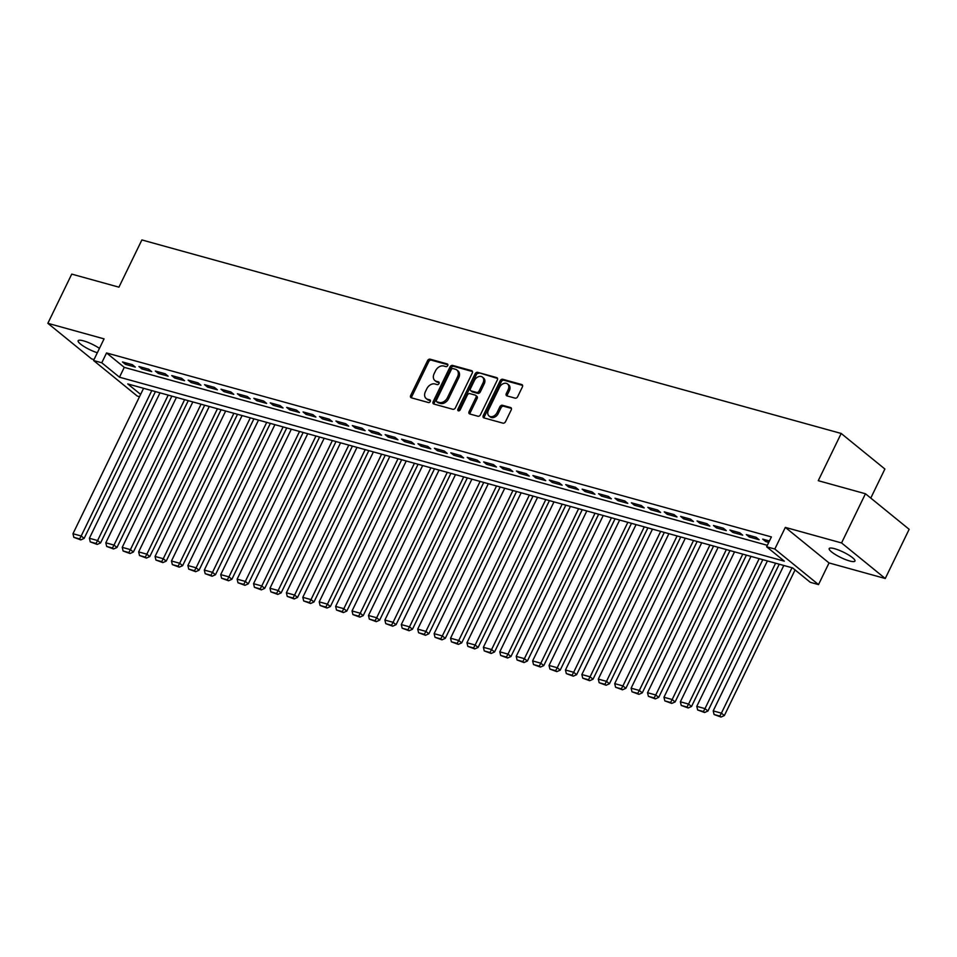 <?xml version="1.0" encoding="UTF-8"?>
<svg xmlns="http://www.w3.org/2000/svg" width="957" height="957" viewBox="0 0 957 957"><rect width="100%" height="100%" fill="white"/><g stroke="black" fill="none" stroke-linecap="round" stroke-linejoin="round"><path stroke-width="1.44" d="M447.709 365.586A1.531 1.124 -50.9 0 0 447.242 363.923L430.124 359.186A2.201 1.603 -50.9 0 0 427.564 360.669L410.685 395.444A2.201 1.603 -50.9 0 0 410.912 397.586A2.201 1.603 -50.9 0 0 411.354 397.813L428.485 402.55A1.531 1.124 -50.9 0 0 429.789 399.847L427.576 399.236A7.022 5.144 -50.9 0 1 426.14 398.507A7.022 5.144 -50.9 0 1 425.422 391.628L426.834 388.733A7.022 5.144 -50.9 0 1 434.992 383.972L437.205 384.594A1.531 1.124 -50.9 0 0 438.521 381.879L436.296 381.269A7.022 5.144 -50.9 0 1 434.873 380.539A7.022 5.144 -50.9 0 1 434.143 373.661L435.555 370.766A7.022 5.144 -50.9 0 1 443.713 366.017L445.926 366.627A1.531 1.124 -50.9 0 0 447.709 365.586M834.516 548.672A14.319 2.979 -154.1 0 0 829.193 548.564A14.319 2.979 -154.1 0 0 835.593 554.689A14.319 2.979 -154.1 0 0 849.625 560.969A14.319 2.979 -154.1 0 0 854.948 561.077A14.319 2.979 -154.1 0 0 848.548 554.94A14.319 2.979 -154.1 0 0 834.516 548.672M99.468 348.372A14.319 2.979 -154.1 0 0 83.486 340.848A14.319 2.979 -154.1 0 0 78.163 340.74A14.319 2.979 -154.1 0 0 83.929 346.47A14.319 2.979 -154.1 0 0 97.327 352.762M515.105 398.148A2.201 1.603 -50.9 0 0 517.665 396.665L522.402 386.903A2.201 1.603 -50.9 0 0 522.175 384.762A2.201 1.603 -50.9 0 0 521.721 384.535L502.712 379.271A2.201 1.603 -50.9 0 0 500.164 380.754L483.273 415.529A2.201 1.603 -50.9 0 0 483.5 417.671A2.201 1.603 -50.9 0 0 483.955 417.898L502.963 423.161A2.201 1.603 -50.9 0 0 505.511 421.678L511.229 409.895A2.201 1.603 -50.9 0 0 511.014 407.742A2.201 1.603 -50.9 0 0 510.56 407.515L502.425 405.266A2.201 1.603 -50.9 0 0 499.877 406.749L497.042 412.599A5.874 4.307 -50.9 0 1 489.015 415.96A5.874 4.307 -50.9 0 1 488.417 410.206L499.53 387.322A5.874 4.307 -50.9 0 1 507.545 383.96A5.874 4.307 -50.9 0 1 508.155 389.702L506.301 393.518A2.201 1.603 -50.9 0 0 506.528 395.672A2.201 1.603 -50.9 0 0 506.971 395.899L515.105 398.148M865.451 493.752L909.15 529.305L885.261 578.507L841.562 542.942L865.451 493.752L818.259 480.689L841.191 433.461L141.875 239.944L118.931 287.172L71.739 274.109L47.85 323.31L104.074 338.874L93.559 360.514L101.777 362.787L106.55 352.954L771.402 536.925L766.617 546.77L774.823 549.031L818.522 584.595L810.316 582.323L792.599 567.908L127.748 383.924L140.631 394.404M841.562 542.942L785.338 527.391L774.823 549.031M472.28 373.039A2.201 1.603 -50.9 0 0 472.064 370.897A2.201 1.603 -50.9 0 0 471.61 370.658L452.601 365.407A2.201 1.603 -50.9 0 0 450.053 366.89L433.162 401.653A2.201 1.603 -50.9 0 0 433.389 403.806A2.201 1.603 -50.9 0 0 433.832 404.033L452.852 409.297A2.201 1.603 -50.9 0 0 455.4 407.814L472.28 373.039M477.651 372.333L496.671 377.596A2.201 1.603 -50.9 0 1 497.114 377.824A2.201 1.603 -50.9 0 1 497.341 379.977L480.462 414.74A2.201 1.603 -50.9 0 1 477.902 416.235L469.767 413.974A2.201 1.603 -50.9 0 1 469.325 413.747A2.201 1.603 -50.9 0 1 469.097 411.606L475.94 397.502A2.201 1.603 -50.9 0 0 475.713 395.349A2.201 1.603 -50.9 0 0 475.27 395.121L469.875 393.626A2.201 1.603 -50.9 0 0 467.327 395.109L460.197 409.799A1.531 1.124 -50.9 0 1 457.936 409.177L475.103 373.816A2.201 1.603 -50.9 0 1 477.651 372.333L497.532 378.47M47.85 323.31L91.549 358.863L94.025 359.557M132.353 364.689L122.496 361.961L125.451 364.366L135.296 367.093L132.353 364.689M148.766 369.223L138.921 366.507L141.863 368.9L151.72 371.627L148.766 369.223M165.178 373.768L155.333 371.041L158.288 373.445L168.133 376.173L165.178 373.768M181.591 378.314L171.746 375.587L174.7 377.991L184.545 380.719L181.591 378.314M198.015 382.86L188.158 380.132L191.113 382.537L200.97 385.252L198.015 382.86M214.428 387.394L204.583 384.678L207.525 387.071L217.383 389.798L214.428 387.394M230.84 391.939L220.995 389.212L223.95 391.616L233.795 394.344L230.84 391.939M247.265 396.485L237.408 393.758L240.363 396.162L250.208 398.89L247.265 396.485M263.677 401.031L253.832 398.303L256.775 400.708L266.632 403.423L263.677 401.031M280.09 405.565L270.245 402.837L273.2 405.242L283.045 407.969L280.09 405.565M296.503 410.11L286.657 407.383L289.612 409.787L299.457 412.515L296.503 410.11M312.927 414.656L303.07 411.929L306.025 414.333L315.882 417.061L312.927 414.656M329.34 419.202L319.494 416.474L322.437 418.879L332.294 421.594L329.34 419.202M345.752 423.736L335.907 421.008L338.862 423.413L348.707 426.14L345.752 423.736M362.177 428.281L352.32 425.554L355.274 427.958L365.119 430.686L362.177 428.281M378.589 432.827L368.744 430.1L371.687 432.504L381.544 435.232L378.589 432.827M395.002 437.361L385.157 434.645L388.111 437.038L397.956 439.765L395.002 437.361M411.414 441.907L401.569 439.179L404.524 441.584L414.369 444.311L411.414 441.907M427.839 446.452L417.982 443.725L420.936 446.129L430.794 448.857L427.839 446.452M444.251 450.998L434.406 448.271L437.349 450.675L447.206 453.403L444.251 450.998M460.664 455.532L450.819 452.817L453.774 455.209L463.619 457.936L460.664 455.532M477.088 460.078L467.231 457.35L470.186 459.755L480.031 462.482L477.088 460.078M493.501 464.623L483.656 461.896L486.599 464.301L496.456 467.028L493.501 464.623M509.914 469.169L500.068 466.442L503.023 468.846L512.868 471.562L509.914 469.169M526.338 473.703L516.481 470.988L519.436 473.38L529.281 476.108L526.338 473.703M542.751 478.249L532.893 475.521L535.848 477.926L545.705 480.653L542.751 478.249M559.163 482.795L549.318 480.067L552.273 482.472L562.118 485.199L559.163 482.795M575.576 487.34L565.731 484.613L568.685 487.017L578.53 489.733L575.576 487.34M592 491.874L582.143 489.159L585.098 491.551L594.943 494.279L592 491.874M608.413 496.42L598.568 493.692L601.51 496.097L611.367 498.824L608.413 496.42M624.825 500.966L614.98 498.238L617.935 500.643L627.78 503.37L624.825 500.966M641.25 505.511L631.393 502.784L634.347 505.188L644.193 507.904L641.25 505.511M657.662 510.045L647.805 507.318L650.76 509.722L660.617 512.45L657.662 510.045M674.075 514.591L664.23 511.863L667.185 514.268L677.03 516.995L674.075 514.591M690.487 519.137L680.642 516.409L683.597 518.814L693.442 521.541L690.487 519.137M706.912 523.682L697.055 520.955L700.01 523.359L709.855 526.075L706.912 523.682M723.325 528.216L713.479 525.489L716.422 527.893L726.279 530.621L723.325 528.216M739.737 532.762L729.892 530.034L732.847 532.439L742.692 535.166L739.737 532.762M756.162 537.308L746.304 534.58L749.259 536.985L759.104 539.712L756.162 537.308M106.55 352.954L124.266 367.368L767.323 545.311M769.428 540.98L762.717 539.126L765.672 541.518L768.746 542.38M870.774 498.083L884.89 469.014L841.191 433.461M785.338 527.391L829.037 562.943L885.261 578.507M829.037 562.943L818.522 584.595M139.519 396.7L137.258 396.066L93.559 360.514M101.777 362.787L119.481 377.202L784.333 561.185L766.617 546.77M124.266 367.368L119.481 377.202M125.451 364.366L126.133 362.966M141.863 368.9L142.545 367.512M158.288 373.445L158.958 372.046M174.7 377.991L175.382 376.591M191.113 382.537L191.795 381.137M207.525 387.071L208.207 385.683M223.95 391.616L224.62 390.217M240.363 396.162L241.044 394.762M256.775 400.708L257.457 399.308M273.2 405.242L273.869 403.842M289.612 409.787L290.294 408.388M306.025 414.333L306.707 412.934M322.437 418.879L323.119 417.479M338.862 423.413L339.544 422.013M355.274 427.958L355.956 426.559M371.687 432.504L372.369 431.105M388.111 437.038L388.781 435.65M404.524 441.584L405.206 440.184M420.936 446.129L421.618 444.73M437.349 450.675L438.031 449.276M453.774 455.209L454.455 453.821M470.186 459.755L470.868 458.355M486.599 464.301L487.28 462.901M503.023 468.846L503.693 467.447M519.436 473.38L520.118 471.992M535.848 477.926L536.53 476.526M552.273 482.472L552.943 481.072M568.685 487.017L569.367 485.618M585.098 491.551L585.78 490.163M601.51 496.097L602.192 494.697M617.935 500.643L618.605 499.243M634.347 505.188L635.029 503.789M650.76 509.722L651.442 508.323M667.185 514.268L667.854 512.868M683.597 518.814L684.279 517.414M700.01 523.359L700.691 521.96M716.422 527.893L717.104 526.494M732.847 532.439L733.517 531.039M749.259 536.985L749.941 535.585M765.672 541.518L766.354 540.131M434.873 380.539L436.045 381.496A7.022 5.144 -50.9 0 0 437.481 382.238L436.296 381.269M439.155 382.692L437.481 382.238M426.14 398.507L427.324 399.464A7.022 5.144 -50.9 0 0 428.76 400.193L427.576 399.236M430.435 400.66L428.76 400.193M447.876 364.737L431.296 360.143A2.201 1.603 -50.9 0 0 428.748 361.626L411.869 396.401A2.201 1.603 -50.9 0 0 411.677 397.909M472.471 371.531L453.774 366.364A2.201 1.603 -50.9 0 0 451.226 367.847L434.346 402.622A2.201 1.603 -50.9 0 0 434.155 404.129M453.056 368.601A1.531 1.124 -50.9 0 0 451.273 369.641L436.452 400.158A1.531 1.124 -50.9 0 0 436.918 401.82L439.263 402.466A7.022 5.144 -50.9 0 0 447.421 397.717L457.542 376.855A7.022 5.144 -50.9 0 0 456.824 369.976A7.022 5.144 -50.9 0 0 455.388 369.246L453.056 368.601M437.564 402.347A1.531 1.124 -50.9 0 0 438.103 402.789L436.918 401.82M456.824 369.976L458.008 370.933A7.022 5.144 -50.9 0 1 458.726 377.812L448.594 398.674A7.022 5.144 -50.9 0 1 440.435 403.435L438.103 402.789M475.713 395.349L476.897 396.318A2.201 1.603 -50.9 0 1 477.124 398.459L470.282 412.563A2.201 1.603 -50.9 0 0 470.09 414.07M478.835 373.302A2.201 1.603 -50.9 0 0 476.287 374.785L459.121 410.134A1.531 1.124 -50.9 0 0 458.941 410.84M483.046 382.872A5.874 4.307 -50.9 0 0 482.448 377.118A5.874 4.307 -50.9 0 0 474.433 380.479L470.509 388.542A2.201 1.603 -50.9 0 0 470.736 390.695A2.201 1.603 -50.9 0 0 471.191 390.923L476.586 392.418A2.201 1.603 -50.9 0 0 479.134 390.935L483.046 382.872L484.23 383.829A5.874 4.307 -50.9 0 0 483.632 378.087L482.448 377.118M470.736 390.695L471.921 391.652A2.201 1.603 -50.9 0 0 472.363 391.892L471.191 390.923M484.23 383.829L480.318 391.892A2.201 1.603 -50.9 0 1 477.77 393.375L472.363 391.892M507.545 383.96L508.729 384.917A5.874 4.307 -50.9 0 1 509.339 390.671L507.485 394.475A2.201 1.603 -50.9 0 0 507.294 395.983M489.015 415.96L490.199 416.917A5.874 4.307 -50.9 0 0 498.214 413.556L497.042 412.599M511.421 408.388L503.609 406.223A2.201 1.603 -50.9 0 0 501.061 407.718L498.214 413.556M522.582 385.408L503.896 380.228A2.201 1.603 -50.9 0 0 501.336 381.711L484.457 416.486A2.201 1.603 -50.9 0 0 484.266 417.994M151.792 390.588L81.189 536.004L72.971 533.731L143.586 388.315M79.598 538.935L73.845 537.344L80.783 539.904L79.598 538.935L81.189 536.004L84.132 538.396L155.429 391.592M72.971 533.731L73.845 537.344M80.783 539.904L84.132 538.396M168.205 395.121L97.602 540.538L89.396 538.265L159.998 392.849M96.011 543.48L90.269 541.889L97.195 544.437L96.011 543.48L97.602 540.538L100.557 542.942L171.841 396.126M89.396 538.265L90.269 541.889M97.195 544.437L100.557 542.942M184.629 399.667L114.015 545.083L105.808 542.81L176.423 397.394M112.424 548.026L106.682 546.435L113.608 548.983L112.424 548.026L114.015 545.083L116.969 547.488L188.254 400.672M105.808 542.81L106.682 546.435M113.608 548.983L116.969 547.488M201.042 404.213L130.427 549.629L122.221 547.356L192.835 401.94M128.848 552.56L123.094 550.981L130.02 553.529L128.848 552.56L130.427 549.629L133.382 552.033L204.678 405.218M122.221 547.356L123.094 550.981M130.02 553.529L133.382 552.033M217.454 408.747L146.852 554.175L138.645 551.902L209.248 406.486M145.261 557.106L139.519 555.515L146.445 558.075L145.261 557.106L146.852 554.175L149.794 556.567L221.091 409.752M138.645 551.902L139.519 555.515M146.445 558.075L149.794 556.567M233.879 413.292L163.264 558.709L155.058 556.436L225.661 411.02M161.673 561.651L155.931 560.06L162.857 562.608L161.673 561.651L163.264 558.709L166.219 561.113L237.503 414.297M155.058 556.436L155.931 560.06M162.857 562.608L166.219 561.113M250.291 417.838L179.677 563.254L171.47 560.981L242.085 415.565M178.098 566.197L172.344 564.606L179.27 567.154L178.098 566.197L179.677 563.254L182.631 565.659L253.916 418.843M171.47 560.981L172.344 564.606M179.27 567.154L182.631 565.659M266.704 422.384L196.101 567.8L187.883 565.527L258.498 420.111M194.51 570.731L188.768 569.14L195.695 571.7L194.51 570.731L196.101 567.8L199.044 570.205L270.341 423.389M187.883 565.527L188.768 569.14M195.695 571.7L199.044 570.205M283.116 426.918L212.514 572.334L204.308 570.073L274.91 424.657M210.923 575.277L205.181 573.686L212.107 576.234L210.923 575.277L212.514 572.334L215.469 574.738L286.753 427.923M204.308 570.073L205.181 573.686M212.107 576.234L215.469 574.738M299.541 431.463L228.926 576.88L220.72 574.607L291.335 429.191M227.335 579.822L221.593 578.231L228.52 580.779L227.335 579.822L228.926 576.88L231.881 579.284L303.166 432.468M220.72 574.607L221.593 578.231M228.52 580.779L231.881 579.284M315.954 436.009L245.339 581.425L237.133 579.152L307.747 433.736M243.76 584.368L238.006 582.777L244.932 585.325L243.76 584.368L245.339 581.425L248.294 583.83L319.59 437.014M237.133 579.152L238.006 582.777M244.932 585.325L248.294 583.83M332.366 440.555L261.763 585.971L253.557 583.698L324.16 438.282M260.172 588.902L254.43 587.311L261.357 589.871L260.172 588.902L261.763 585.971L264.706 588.376L336.003 441.56M253.557 583.698L254.43 587.311M261.357 589.871L264.706 588.376M348.791 445.089L278.176 590.505L269.97 588.244L340.572 442.828M276.585 593.448L270.843 591.857L277.769 594.405L276.585 593.448L278.176 590.505L281.131 592.909L352.415 446.094M269.97 588.244L270.843 591.857M277.769 594.405L281.131 592.909M365.203 449.634L294.589 595.051L286.382 592.778L356.997 447.362M293.009 597.993L287.256 596.402L294.182 598.95L293.009 597.993L294.589 595.051L297.543 597.455L368.828 450.639M286.382 592.778L287.256 596.402M294.182 598.95L297.543 597.455M381.616 454.18L311.013 599.596L302.795 597.324L373.409 451.907M309.422 602.539L303.68 600.948L310.606 603.496L309.422 602.539L311.013 599.596L313.956 602.001L385.252 455.185M302.795 597.324L303.68 600.948M310.606 603.496L313.956 602.001M398.028 458.726L327.426 604.142L319.219 601.869L389.822 456.453M325.835 607.073L320.093 605.482L327.019 608.042L325.835 607.073L327.426 604.142L330.38 606.535L401.665 459.731M319.219 601.869L320.093 605.482M327.019 608.042L330.38 606.535M414.453 463.26L343.838 608.676L335.632 606.415L406.247 460.987M342.247 611.619L336.505 610.028L343.431 612.576L342.247 611.619L343.838 608.676L346.793 611.08L418.077 464.265M335.632 606.415L336.505 610.028M343.431 612.576L346.793 611.08M430.865 467.806L360.251 613.222L352.044 610.949L422.659 465.533M358.672 616.164L352.918 614.573L359.844 617.121L358.672 616.164L360.251 613.222L363.205 615.626L434.502 468.81M352.044 610.949L352.918 614.573M359.844 617.121L363.205 615.626M447.278 472.351L376.675 617.767L368.469 615.495L439.072 470.078M375.084 620.71L369.342 619.119L376.268 621.667L375.084 620.71L376.675 617.767L379.63 620.172L450.914 473.356M368.469 615.495L369.342 619.119M376.268 621.667L379.63 620.172M463.702 476.897L393.088 622.313L384.881 620.04L455.496 474.624M391.497 625.244L385.755 623.653L392.681 626.213L391.497 625.244L393.088 622.313L396.042 624.706L467.327 477.902M384.881 620.04L385.755 623.653M392.681 626.213L396.042 624.706M480.115 481.431L409.5 626.847L401.294 624.574L471.909 479.158M407.921 629.79L402.167 628.199L409.094 630.747L407.921 629.79L409.5 626.847L412.455 629.251L483.74 482.436M401.294 624.574L402.167 628.199M409.094 630.747L412.455 629.251M496.527 485.977L425.925 631.393L417.707 629.12L488.321 483.704M424.334 634.335L418.592 632.744L425.518 635.292L424.334 634.335L425.925 631.393L428.868 633.797L500.164 486.981M417.707 629.12L418.592 632.744M425.518 635.292L428.868 633.797M512.952 490.522L442.337 635.938L434.131 633.666L504.734 488.249M440.746 638.869L435.004 637.29L441.931 639.838L440.746 638.869L442.337 635.938L445.292 638.343L516.577 491.527M434.131 633.666L435.004 637.29M441.931 639.838L445.292 638.343M529.365 495.068L458.75 640.484L450.544 638.211L521.158 492.795M457.159 643.415L451.417 641.824L458.343 644.384L457.159 643.415L458.75 640.484L461.705 642.877L532.989 496.073M450.544 638.211L451.417 641.824M458.343 644.384L461.705 642.877M545.777 499.602L475.162 645.018L466.956 642.745L537.571 497.329M473.583 647.961L467.829 646.37L474.756 648.918L473.583 647.961L475.162 645.018L478.117 647.422L549.414 500.607M466.956 642.745L467.829 646.37M474.756 648.918L478.117 647.422M562.19 504.148L491.587 649.564L483.381 647.291L553.983 501.875M489.996 652.507L484.254 650.916L491.18 653.464L489.996 652.507L491.587 649.564L494.542 651.968L565.826 505.152M483.381 647.291L484.254 650.916M491.18 653.464L494.542 651.968M578.614 508.693L508 654.109L499.793 651.837L570.408 506.42M506.409 657.04L500.667 655.461L507.593 658.009L506.409 657.04L508 654.109L510.954 656.514L582.239 509.698M499.793 651.837L500.667 655.461M507.593 658.009L510.954 656.514M595.027 513.227L524.412 658.655L516.206 656.382L586.82 510.966M522.833 661.586L517.079 659.995L524.005 662.543L522.833 661.586L524.412 658.655L527.367 661.048L598.651 514.232M516.206 656.382L517.079 659.995M524.005 662.543L527.367 661.048M611.439 517.773L540.837 663.189L532.618 660.916L603.233 515.5M539.246 666.132L533.504 664.541L540.43 667.089L539.246 666.132L540.837 663.189L543.779 665.593L615.076 518.778M532.618 660.916L533.504 664.541M540.43 667.089L543.779 665.593M627.864 522.319L557.249 667.735L549.043 665.462L619.646 520.046M555.658 670.678L549.916 669.087L556.842 671.635L555.658 670.678L557.249 667.735L560.204 670.139L631.488 523.323M549.043 665.462L549.916 669.087M556.842 671.635L560.204 670.139M644.276 526.864L573.662 672.281L565.455 670.008L636.07 524.592M572.071 675.211L566.329 673.62L573.255 676.18L572.071 675.211L573.662 672.281L576.616 674.685L647.901 527.869M565.455 670.008L566.329 673.62M573.255 676.18L576.616 674.685M660.689 531.398L590.074 676.814L581.868 674.553L652.483 529.137M588.495 679.757L582.741 678.166L589.668 680.714L588.495 679.757L590.074 676.814L593.029 679.219L664.325 532.403M581.868 674.553L582.741 678.166M589.668 680.714L593.029 679.219M677.101 535.944L606.499 681.36L598.292 679.087L668.895 533.671M604.908 684.303L599.166 682.712L606.092 685.26L604.908 684.303L606.499 681.36L609.453 683.765L680.738 536.949M598.292 679.087L599.166 682.712M606.092 685.26L609.453 683.765M693.526 540.49L622.911 685.906L614.705 683.633L685.32 538.217M621.32 688.849L615.578 687.258L622.505 689.806L621.32 688.849L622.911 685.906L625.866 688.31L697.151 541.495M614.705 683.633L615.578 687.258M622.505 689.806L625.866 688.31M709.938 545.035L639.324 690.452L631.118 688.179L701.732 542.763M637.745 693.382L631.991 691.791L638.917 694.351L637.745 693.382L639.324 690.452L642.279 692.856L713.575 546.04M631.118 688.179L631.991 691.791M638.917 694.351L642.279 692.856M726.351 549.569L655.748 694.985L647.53 692.724L718.145 547.308M654.157 697.928L648.415 696.337L655.342 698.885L654.157 697.928L655.748 694.985L658.691 697.39L729.988 550.574M647.53 692.724L648.415 696.337M655.342 698.885L658.691 697.39M742.776 554.115L672.161 699.531L663.955 697.258L734.557 551.842M670.57 702.474L664.828 700.883L671.754 703.431L670.57 702.474L672.161 699.531L675.116 701.936L746.4 555.12M663.955 697.258L664.828 700.883M671.754 703.431L675.116 701.936M759.188 558.661L688.573 704.077L680.367 701.804L750.982 556.388M686.982 707.02L681.24 705.429L688.167 707.977L686.982 707.02L688.573 704.077L691.528 706.481L762.813 559.666M680.367 701.804L681.24 705.429M688.167 707.977L691.528 706.481M775.601 563.206L704.986 708.623L696.78 706.35L767.394 560.934M703.407 711.553L697.653 709.962L704.579 712.522L703.407 711.553L704.986 708.623L707.941 711.015L779.237 564.211M696.78 706.35L697.653 709.962M704.579 712.522L707.941 711.015M792.013 567.74L721.411 713.156L713.204 710.895L783.807 565.467M719.82 716.099L714.078 714.508L721.004 717.056L719.82 716.099L721.411 713.156L724.365 715.561L795.076 569.917M713.204 710.895L714.078 714.508M721.004 717.056L724.365 715.561M411.869 396.401L410.685 395.444M428.748 361.626L427.564 360.669M431.296 360.143L430.124 359.186M434.346 402.622L433.162 401.653M451.226 367.847L450.053 366.89M453.774 366.364L452.601 365.407M472.375 371.28L471.61 370.658M440.435 403.435L439.263 402.466M448.594 398.674L447.421 397.717M458.726 377.812L457.542 376.855M497.425 378.218L496.671 377.596M470.282 412.563L469.097 411.606M477.124 398.459L475.94 397.502M459.121 410.134L457.936 409.177M476.287 374.785L475.103 373.816M477.77 393.375L476.586 392.418M480.318 391.892L479.134 390.935M507.485 394.475L506.301 393.518M509.339 390.671L508.155 389.702M501.061 407.718L499.877 406.749M503.609 406.223L502.425 405.266M511.325 408.137L510.56 407.515M484.457 416.486L483.273 415.529M501.336 381.711L500.164 380.754M503.896 380.228L502.712 379.271M522.486 385.157L521.721 384.535M437.792 402.622L436.607 401.665"/></g></svg>
